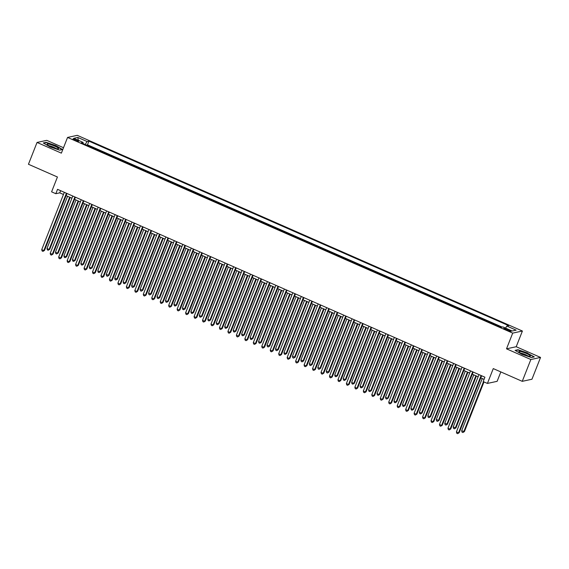 <?xml version="1.0" encoding="UTF-8"?>
<svg xmlns="http://www.w3.org/2000/svg" width="569" height="569" viewBox="0 0 569 569"><rect width="100%" height="100%" fill="white"/><g stroke="black" fill="none" stroke-linecap="round" stroke-linejoin="round"><path stroke-width="0.85" d="M74.987 140.266A3.044 0.491 21.5 0 0 78.657 141.204A3.044 0.491 21.5 0 0 76.666 139.903A3.044 0.491 21.5 0 0 72.996 138.971A3.044 0.491 21.5 0 0 74.987 140.266M63.508 147.72L46.75 140.351L37.042 142.449L28.45 164.263L57.433 177.002L51.594 191.838L55.826 193.702L59.759 192.848L63.458 194.477M522.406 331.023L77.263 135.337L67.562 137.435L512.705 333.114L522.406 331.023L516.218 346.727L506.517 348.825L530.849 359.523L540.55 357.424L516.218 346.727M540.55 357.424L531.958 379.239L522.25 381.337L493.266 368.591L487.427 383.428L497.128 381.33L500.834 371.92M530.849 359.523L522.25 381.337M497.683 325.845L492.775 323.69M489.219 322.125L484.319 319.97M480.755 318.405L475.855 316.243M472.291 314.685L467.391 312.523M463.835 310.966L458.927 308.803M455.371 307.239L450.463 305.084M446.907 303.519L441.999 301.364M438.443 299.799L433.542 297.644M429.979 296.079L425.079 293.924M421.515 292.359L416.615 290.204M413.058 288.639L408.151 286.484M404.595 284.92L399.687 282.765M396.131 281.2L391.223 279.045M387.667 277.48L382.759 275.325M379.203 273.76L374.302 271.605M370.739 270.04L365.839 267.885M362.282 266.32L357.375 264.165M353.818 262.601L348.911 260.446M345.355 258.881L340.447 256.726M336.891 255.161L331.983 253.006M328.427 251.441L323.526 249.286M319.963 247.721L315.062 245.559M311.499 244.001L306.599 241.839M303.042 240.282L298.135 238.119M294.578 236.555L289.671 234.4M286.115 232.835L281.207 230.68M277.651 229.115L272.743 226.96M269.187 225.395L264.286 223.24M260.723 221.675L255.822 219.52M252.266 217.955L247.359 215.8M243.802 214.236L238.895 212.081M235.338 210.516L230.431 208.361M226.875 206.796L221.967 204.641M218.411 203.076L213.51 200.921M209.947 199.356L205.046 197.201M201.483 195.636L196.582 193.481M193.026 191.917L188.119 189.762M184.562 188.197L179.655 186.042M176.098 184.477L171.191 182.322M167.635 180.757L162.727 178.602M159.171 177.037L154.27 174.882M150.707 173.317L145.806 171.155M142.25 169.598L137.342 167.435M133.786 165.878L128.879 163.716M125.322 162.151L120.415 159.996M116.858 158.431L111.951 156.276M108.395 154.711L103.494 152.556M99.931 150.991L95.03 148.836M487.427 383.428L483.195 381.571L484.909 377.204L57.54 189.335L55.826 193.702M509.17 330.048L507.313 329.231A2.945 0.477 21.5 0 0 503.757 328.327A2.945 0.477 21.5 0 0 505.685 329.586L507.548 330.404A2.945 0.477 21.5 0 0 511.097 331.307A2.945 0.477 21.5 0 0 509.17 330.048L508.835 330.909M82.996 143.552L83.117 142.399L81.282 142.791L501.033 327.317L502.868 326.919L512.178 331.009L516.161 330.148L506.851 326.058L508.693 325.66L88.935 141.14L87.1 141.532L85.165 144.505M83.117 142.399L73.806 138.303L77.789 137.442L87.1 141.532M502.135 327.075L87.491 144.803L86.566 145.116M91.467 147.271L86.616 144.995M506.517 348.825L512.705 333.114M37.042 142.449L61.374 153.139L67.562 137.435M66.089 195.629L71.922 198.197M74.553 199.349L80.385 201.917M83.01 203.069L88.849 205.637M91.474 206.796L97.313 209.356M99.938 210.516L105.777 213.076M108.402 214.236L114.241 216.796M116.865 217.955L122.698 220.516M125.329 221.675L131.162 224.236M133.793 225.395L139.625 227.956M142.25 229.115L148.089 231.683M150.714 232.835L156.553 235.402M159.178 236.555L165.017 239.122M167.642 240.274L173.474 242.842M176.106 243.994L181.938 246.562M184.569 247.714L190.402 250.282M193.026 251.434L198.866 254.002M201.49 255.154L207.329 257.721M209.954 258.874L215.793 261.441M218.418 262.594L224.25 265.161M226.882 266.313L232.714 268.881M235.346 270.033L241.178 272.601M243.809 273.753L249.642 276.321M252.266 277.48L258.106 280.04M260.73 281.2L266.569 283.76M269.194 284.92L275.033 287.48M277.658 288.639L283.49 291.2M286.122 292.359L291.954 294.92M294.586 296.079L300.418 298.64M303.042 299.799L308.882 302.367M311.506 303.519L317.346 306.086M319.97 307.239L325.809 309.806M328.434 310.959L334.266 313.526M336.898 314.678L342.73 317.246M345.362 318.398L351.194 320.966M353.818 322.118L359.658 324.686M362.282 325.838L368.122 328.405M370.746 329.558L376.586 332.125M379.21 333.278L385.049 335.845M387.674 336.997L393.506 339.565M396.138 340.717L401.97 343.285M404.602 344.437L410.434 347.005M413.058 348.157L418.898 350.724M421.522 351.884L427.362 354.444M429.986 355.604L435.826 358.164M438.45 359.324L444.282 361.884M446.914 363.043L452.746 365.604M455.378 366.763L461.21 369.324M463.835 370.483L469.674 373.044M472.298 374.203L478.138 376.77M480.762 377.923L484.055 379.374M60.613 190.686L59.759 192.848M505.528 328.085L506.851 326.058M87.491 144.803L88.935 141.14M77.789 137.442L78.316 140.287M527.619 353L517.989 349.729L515.066 350.362L521.773 354.267L531.403 357.538L534.327 356.912L527.527 353.235M43.272 142.961L49.972 146.866L59.603 150.138L62.526 149.505L55.819 145.6L46.189 142.328L43.272 142.961M517.854 350.084L517.989 349.729M46.053 142.684L46.189 142.328M481.104 375.533L458.529 432.853L456.409 431.921L478.991 374.601M481.616 375.76L459.183 432.71L457.64 433.663L456.793 433.294L456.409 431.921M459.183 432.71L457.64 433.663M482.228 378.563L461.658 430.79L464.425 431.572L483.991 381.92M464.425 431.572L462.889 432.532L463.771 431.715L483.479 381.692M462.889 432.532L462.042 432.156L461.658 430.79M522.925 354.181A6.174 0.996 21.5 0 0 530.038 356.244A6.174 0.996 21.5 0 0 526.332 353.441A6.174 0.996 21.5 0 0 520.713 351.528A6.174 0.996 21.5 0 0 519.013 351.898A6.174 0.996 21.5 0 0 522.925 354.181M527.819 355.917A4.232 0.683 21.5 0 0 525.386 354.594A4.232 0.683 21.5 0 0 520.855 353.178M515.478 350.596L518.131 350.027L527.456 353.2L533.957 356.983L531.389 357.538M56.736 148.687A6.174 0.996 21.5 0 0 58.237 148.843A6.174 0.996 21.5 0 0 56.018 146.738A6.174 0.996 21.5 0 0 48.92 144.128A6.174 0.996 21.5 0 0 47.213 144.498A6.174 0.996 21.5 0 0 56.736 148.687M56.018 148.516A4.232 0.683 21.5 0 0 49.745 145.884A4.232 0.683 21.5 0 0 49.055 145.778M43.678 143.196L46.331 142.627L55.662 145.799L62.156 149.583L59.589 150.138M472.64 371.813L450.065 429.133L447.945 428.201L470.527 370.881M473.152 372.041L450.719 428.99L449.176 429.944L448.336 429.574L447.945 428.201M450.719 428.99L449.176 429.944M464.176 368.093L441.601 425.413L439.488 424.481L462.064 367.161M464.688 368.314L442.255 425.271L440.719 426.224L439.873 425.854L439.488 424.481M442.255 425.271L440.719 426.224M455.719 364.373L433.137 421.693L431.025 420.761L453.6 363.442M456.231 364.594L433.791 421.551L432.255 422.504L431.409 422.134L431.025 420.761M433.791 421.551L432.255 422.504M447.255 360.654L424.673 417.966L422.561 417.041L445.136 359.722M447.767 360.874L425.335 417.831L423.791 418.784L422.945 418.407L422.561 417.041M425.335 417.831L423.791 418.784M473.764 374.843L453.194 427.07L455.968 427.852L476.388 376.002M455.968 427.852L454.425 428.813L455.307 427.995L475.883 375.775M454.425 428.813L453.578 428.436L453.194 427.07M465.3 371.123L444.73 423.343L447.504 424.133L467.931 372.282M447.504 424.133L445.961 425.093L446.85 424.275L467.419 372.055M445.961 425.093L445.114 424.716L444.73 423.343M456.836 367.403L436.267 419.623L439.04 420.413L459.468 368.563M439.04 420.413L437.497 421.366L438.386 420.555L458.955 368.335M437.497 421.366L436.651 420.996L436.267 419.623M448.379 363.683L427.803 415.903L430.577 416.693L451.004 364.843M430.577 416.693L429.033 417.646L429.922 416.835L450.492 364.615M429.033 417.646L428.187 417.276L427.803 415.903M438.791 356.934L416.216 414.246L414.097 413.322L436.672 356.002M439.304 357.154L416.871 414.111L415.327 415.064L414.481 414.687L414.097 413.322M416.871 414.111L415.327 415.064M439.915 359.964L419.346 412.184L421.458 413.115L422.113 412.973L442.54 361.116M422.113 412.973L420.576 413.926L421.458 413.115L442.028 360.895M420.576 413.926L419.73 413.556L419.346 412.184M430.328 353.214L407.753 410.526L405.633 409.602L428.215 352.282M430.84 353.434L408.407 410.384L406.863 411.344L406.017 410.967L405.633 409.602M408.407 410.384L406.863 411.344M431.451 356.244L410.882 408.464L412.994 409.396L413.649 409.253L434.076 357.396M413.649 409.253L412.112 410.206L412.994 409.396L433.564 357.176M412.112 410.206L411.266 409.836L410.882 408.464M421.864 349.494L399.289 406.807L397.169 405.882L419.751 348.562M422.376 349.715L399.943 406.664L398.4 407.624L397.553 407.248L397.169 405.882M399.943 406.664L398.4 407.624M422.987 352.524L402.418 404.744L404.531 405.676L405.185 405.533L425.612 353.676M405.185 405.533L403.649 406.486L404.531 405.676L425.1 353.456M403.649 406.486L402.802 406.117L402.418 404.744M413.4 345.774L390.825 403.087L388.712 402.162L411.287 344.842M413.912 345.995L391.479 402.944L389.943 403.905L389.096 403.528L388.712 402.162M391.479 402.944L389.943 403.905M414.524 348.804L393.954 401.024L396.067 401.956L396.728 401.814L417.155 349.956M396.728 401.814L395.185 402.767L396.067 401.956L416.643 349.736M395.185 402.767L394.338 402.397L393.954 401.024M404.943 342.054L382.361 399.367L380.248 398.435L402.824 341.123M405.448 342.275L383.015 399.225L381.479 400.185L380.633 399.808L380.248 398.435M383.015 399.225L381.479 400.185M406.06 345.084L385.49 397.304L387.61 398.236L388.264 398.094L408.691 346.237M388.264 398.094L386.721 399.047L387.61 398.236L408.179 346.016M386.721 399.047L385.874 398.677L385.49 397.304M396.479 338.327L373.897 395.647L371.785 394.715L394.36 337.403M396.991 338.555L374.551 395.505L373.015 396.458L372.169 396.088L371.785 394.715M374.551 395.505L373.015 396.458M397.596 341.364L377.027 393.584L379.146 394.516L379.8 394.374L400.227 342.517M379.8 394.374L378.257 395.327L379.146 394.516L399.715 342.296M378.257 395.327L377.411 394.957L377.027 393.584M388.015 334.608L365.433 391.927L363.321 390.995L385.896 333.683M388.527 334.835L366.095 391.785L364.551 392.738L363.705 392.368L363.321 390.995M366.095 391.785L364.551 392.738M389.139 337.645L368.563 389.865L370.682 390.796L371.337 390.654L391.764 338.797M371.337 390.654L369.8 391.607L370.682 390.796L391.252 338.576M369.8 391.607L368.954 391.237L368.563 389.865M379.551 330.888L356.976 388.207L354.857 387.276L377.439 329.963M380.064 331.115L357.631 388.065L356.087 389.018L355.241 388.648L354.857 387.276M357.631 388.065L356.087 389.018M380.675 333.925L360.106 386.145L362.218 387.076L362.873 386.934L383.3 335.077M362.873 386.934L361.336 387.887L362.218 387.076L382.788 334.857M361.336 387.887L360.49 387.517L360.106 386.145M372.211 330.205L351.642 382.425L353.754 383.357L354.409 383.214L374.836 331.357M354.409 383.214L352.872 384.167L353.754 383.357L374.324 331.13M352.872 384.167L352.026 383.798L351.642 382.425M363.747 326.485L343.178 378.705L345.291 379.637L345.952 379.495L366.372 327.637M345.952 379.495L344.409 380.448L345.291 379.637L365.867 327.41M344.409 380.448L343.562 380.078L343.178 378.705M371.088 327.168L348.513 384.488L346.393 383.556L368.975 326.243M371.6 327.395L349.167 384.345L347.623 385.298L346.777 384.929L346.393 383.556M349.167 384.345L347.623 385.298M362.624 323.448L340.049 380.768L337.929 379.836L360.511 322.516M363.136 323.676L340.703 380.625L339.167 381.579L338.32 381.209L337.929 379.836M340.703 380.625L339.167 381.579M354.16 319.728L331.585 377.048L329.472 376.116L352.047 318.796M354.672 319.956L332.239 376.906L330.703 377.859L329.856 377.489L329.472 376.116M332.239 376.906L330.703 377.859M355.284 322.765L334.714 374.985L336.834 375.917L337.488 375.775L357.915 323.917M337.488 375.775L335.945 376.728L336.834 375.917L357.403 323.69M335.945 376.728L335.098 376.358L334.714 374.985M345.703 316.008L323.121 373.328L321.008 372.396L343.584 315.077M346.215 316.236L323.775 373.186L322.239 374.139L321.393 373.769L321.008 372.396M323.775 373.186L322.239 374.139M346.82 319.045L326.25 371.265L329.024 372.055L349.451 320.198M329.024 372.055L327.481 373.008L328.37 372.19L348.939 319.97M327.481 373.008L326.634 372.631L326.25 371.265M337.239 312.289L314.657 369.608L312.545 368.676L335.12 311.357M337.751 312.516L315.318 369.466L313.775 370.419L312.929 370.049L312.545 368.676M315.318 369.466L313.775 370.419M338.363 315.318L317.787 367.546L320.56 368.335L340.987 316.478M320.56 368.335L319.017 369.288L319.906 368.47L340.475 316.25M319.017 369.288L318.171 368.911L317.787 367.546M328.775 308.569L306.2 365.888L304.081 364.957L326.656 307.637M329.287 308.796L306.855 365.746L305.311 366.699L304.465 366.329L304.081 364.957M306.855 365.746L305.311 366.699M329.899 311.599L309.33 363.826L312.097 364.608L332.524 312.758M312.097 364.608L310.56 365.568L311.442 364.75L332.012 312.53M310.56 365.568L309.714 365.191L309.33 363.826M320.311 304.849L297.736 362.168L295.617 361.237L318.199 303.917M320.824 305.076L298.391 362.026L296.847 362.979L296.001 362.609L295.617 361.237M298.391 362.026L296.847 362.979M321.435 307.879L300.866 360.106L303.633 360.888L324.06 309.038M303.633 360.888L302.096 361.848L302.978 361.031L323.548 308.811M302.096 361.848L301.25 361.471L300.866 360.106M311.848 301.129L289.272 358.449L287.153 357.517L309.735 300.197M312.36 301.357L289.927 358.306L288.383 359.259L287.537 358.89L287.153 357.517M289.927 358.306L288.383 359.259M312.971 304.159L292.402 356.386L295.176 357.168L315.596 305.318M295.176 357.168L293.632 358.129L294.514 357.311L315.091 305.091M293.632 358.129L292.786 357.752L292.402 356.386M303.384 297.409L280.809 354.729L278.696 353.797L301.271 296.477M303.896 297.63L281.463 354.587L279.927 355.54L279.08 355.17L278.696 353.797M281.463 354.587L279.927 355.54M304.507 300.439L283.938 352.659L286.051 353.591L286.712 353.449L307.139 301.598M286.712 353.449L285.169 354.409L286.051 353.591L306.627 301.371M285.169 354.409L284.322 354.032L283.938 352.659M294.927 293.689L272.345 351.009L270.232 350.077L292.807 292.758M295.432 293.91L272.999 350.867L271.463 351.82L270.616 351.45L270.232 350.077M272.999 350.867L271.463 351.82M296.044 296.719L275.474 348.939L278.248 349.729L298.675 297.879M278.248 349.729L276.705 350.682L277.594 349.871L298.163 297.651M276.705 350.682L275.858 350.312L275.474 348.939M286.463 289.97L263.881 347.282L261.768 346.357L284.344 289.038M286.975 290.19L264.542 347.147L262.999 348.1L262.153 347.723L261.768 346.357M264.542 347.147L262.999 348.1M277.999 286.25L255.417 343.562L253.305 342.638L275.88 285.318M278.511 286.47L256.078 343.427L254.535 344.38L253.689 344.003L253.305 342.638M256.078 343.427L254.535 344.38M269.535 282.53L246.96 339.842L244.841 338.918L267.423 281.598M270.047 282.75L247.615 339.7L246.071 340.66L245.225 340.283L244.841 338.918M247.615 339.7L246.071 340.66M287.587 292.999L267.01 345.219L269.784 346.009L290.211 294.159M269.784 346.009L268.241 346.962L269.13 346.151L289.699 293.931M268.241 346.962L267.394 346.592L267.01 345.219M279.123 289.28L258.546 341.5L260.666 342.431L261.32 342.289L281.747 290.432M261.32 342.289L259.784 343.242L260.666 342.431L281.235 290.211M259.784 343.242L258.938 342.872L258.546 341.5M270.659 285.56L250.09 337.78L252.202 338.711L252.856 338.569L273.284 286.712M252.856 338.569L251.32 339.522L252.202 338.711L272.771 286.492M251.32 339.522L250.474 339.152L250.09 337.78M261.071 278.81L238.496 336.123L236.377 335.198L258.959 277.878M261.584 279.03L239.151 335.98L237.607 336.94L236.761 336.564L236.377 335.198M239.151 335.98L237.607 336.94M262.195 281.84L241.626 334.06L243.738 334.992L244.393 334.849L264.82 282.992M244.393 334.849L242.856 335.802L243.738 334.992L264.308 282.772M242.856 335.802L242.01 335.433L241.626 334.06M252.608 275.09L230.032 332.403L227.913 331.478L250.495 274.158M253.12 275.311L230.687 332.26L229.151 333.221L228.304 332.844L227.913 331.478M230.687 332.26L229.151 333.221M253.731 278.12L233.162 330.34L235.274 331.272L235.936 331.13L256.356 279.272M235.936 331.13L234.392 332.083L235.274 331.272L255.851 279.052M234.392 332.083L233.546 331.713L233.162 330.34M244.151 271.37L221.569 328.683L219.456 327.751L242.031 270.439M244.656 271.591L222.223 328.541L220.687 329.501L219.84 329.124L219.456 327.751M222.223 328.541L220.687 329.501M245.267 274.4L224.698 326.62L226.818 327.552L227.472 327.41L247.899 275.552M227.472 327.41L225.929 328.363L226.818 327.552L247.387 275.332M225.929 328.363L225.082 327.993L224.698 326.62M235.687 267.643L213.105 324.963L210.992 324.031L233.567 266.719M236.199 267.871L213.759 324.821L212.223 325.774L211.376 325.404L210.992 324.031M213.759 324.821L212.223 325.774M236.804 270.68L216.234 322.9L218.354 323.832L219.008 323.69L239.435 271.833M219.008 323.69L217.465 324.643L218.354 323.832L238.923 271.612M217.465 324.643L216.618 324.273L216.234 322.9M227.223 263.924L204.641 321.243L202.528 320.311L225.104 262.999M227.735 264.151L205.302 321.101L203.759 322.054L202.913 321.684L202.528 320.311M205.302 321.101L203.759 322.054M218.759 260.204L196.184 317.523L194.065 316.592L216.647 259.279M219.271 260.431L196.838 317.381L195.295 318.334L194.449 317.964L194.065 316.592M196.838 317.381L195.295 318.334M210.295 256.484L187.72 313.803L185.601 312.872L208.183 255.559M210.807 256.711L188.375 313.661L186.831 314.614L185.985 314.244L185.601 312.872M188.375 313.661L186.831 314.614M228.347 266.961L207.77 319.181L209.89 320.112L210.544 319.97L230.971 268.113M210.544 319.97L209.001 320.923L209.89 320.112L230.459 267.892M209.001 320.923L208.154 320.553L207.77 319.181M219.883 263.241L199.314 315.461L201.426 316.392L202.08 316.25L222.507 264.393M202.08 316.25L200.544 317.203L201.426 316.392L221.995 264.172M200.544 317.203L199.698 316.833L199.314 315.461M211.419 259.521L190.85 311.741L192.962 312.673L193.616 312.53L214.044 260.673M193.616 312.53L192.08 313.483L192.962 312.673L213.531 260.446M192.08 313.483L191.234 313.114L190.85 311.741M201.831 252.764L179.256 310.084L177.137 309.152L199.719 251.832M202.344 252.992L179.911 309.941L178.367 310.894L177.521 310.525L177.137 309.152M179.911 309.941L178.367 310.894M202.955 255.801L182.386 308.021L184.498 308.953L185.16 308.811L205.58 256.953M185.16 308.811L183.616 309.764L184.498 308.953L205.075 256.726M183.616 309.764L182.77 309.394L182.386 308.021M193.368 249.044L170.792 306.364L168.68 305.432L191.255 248.112M193.88 249.272L171.447 306.222L169.911 307.175L169.064 306.805L168.68 305.432M171.447 306.222L169.911 307.175M194.491 252.081L173.922 304.301L176.041 305.233L176.696 305.091L197.123 253.233M176.696 305.091L175.152 306.044L176.041 305.233L196.611 253.006M175.152 306.044L174.306 305.674L173.922 304.301M184.911 245.324L162.329 302.644L160.216 301.712L182.791 244.393M185.416 245.552L162.983 302.502L161.447 303.455L160.6 303.085L160.216 301.712M162.983 302.502L161.447 303.455M186.027 248.361L165.458 300.581L167.578 301.513L168.232 301.371L188.659 249.514M168.232 301.371L166.689 302.324L167.578 301.513L188.147 249.286M166.689 302.324L165.842 301.954L165.458 300.581M176.447 241.605L153.865 298.924L151.752 297.992L174.327 240.673M176.959 241.832L154.526 298.782L152.983 299.735L152.136 299.365L151.752 297.992M154.526 298.782L152.983 299.735M177.571 244.634L156.994 296.862L159.768 297.651L180.195 245.794M159.768 297.651L158.225 298.604L159.114 297.786L179.683 245.566M158.225 298.604L157.378 298.227L156.994 296.862M167.983 237.885L145.401 295.204L143.288 294.273L165.864 236.953M168.495 238.112L146.062 295.062L144.519 296.015L143.673 295.645L143.288 294.273M146.062 295.062L144.519 296.015M169.107 240.915L148.537 293.142L151.304 293.924L171.731 242.074M151.304 293.924L149.768 294.884L150.65 294.066L171.219 241.846M149.768 294.884L148.922 294.507L148.537 293.142M159.519 234.165L136.944 291.484L134.825 290.553L157.407 233.233M160.031 234.392L137.598 291.342L136.055 292.295L135.209 291.925L134.825 290.553M137.598 291.342L136.055 292.295M160.643 237.195L140.074 289.422L142.84 290.204L163.267 238.354M142.84 290.204L141.304 291.164L142.186 290.346L162.755 238.127M141.304 291.164L140.458 290.787L140.074 289.422M151.055 230.445L128.48 287.765L126.361 286.833L148.943 229.513M151.567 230.673L129.135 287.622L127.591 288.575L126.745 288.206L126.361 286.833M129.135 287.622L127.591 288.575M152.179 233.475L131.61 285.702L134.376 286.484L154.804 234.634M134.376 286.484L132.84 287.445L133.722 286.627L154.291 234.407M132.84 287.445L131.994 287.068L131.61 285.702M142.591 226.725L120.016 284.045L117.904 283.113L140.479 225.793M143.103 226.953L120.671 283.903L119.134 284.856L118.288 284.486L117.904 283.113M120.671 283.903L119.134 284.856M143.715 229.755L123.146 281.975L125.258 282.907L125.92 282.765L146.347 230.914M125.92 282.765L124.376 283.725L125.258 282.907L145.835 230.687M124.376 283.725L123.53 283.348L123.146 281.975M134.135 223.005L111.552 280.325L109.44 279.393L132.015 222.074M134.64 223.226L112.207 280.183L110.671 281.136L109.824 280.766L109.44 279.393M112.207 280.183L110.671 281.136M135.251 226.035L114.682 278.255L117.456 279.045L137.883 227.195M117.456 279.045L115.912 279.998L116.801 279.187L137.371 226.967M115.912 279.998L115.066 279.628L114.682 278.255M125.671 219.285L103.089 276.605L100.976 275.673L123.551 218.354M126.183 219.506L103.743 276.463L102.207 277.416L101.36 277.039L100.976 275.673M103.743 276.463L102.207 277.416M126.787 222.315L106.218 274.535L108.992 275.325L129.419 223.475M108.992 275.325L107.449 276.278L108.338 275.467L128.907 223.247M107.449 276.278L106.602 275.908L106.218 274.535M117.207 215.566L94.625 272.878L92.512 271.954L115.087 214.634M117.719 215.786L95.286 272.743L93.743 273.696L92.896 273.319L92.512 271.954M95.286 272.743L93.743 273.696M118.331 218.596L97.754 270.816L99.874 271.747L100.528 271.605L120.955 219.748M100.528 271.605L98.985 272.558L99.874 271.747L120.443 219.527M98.985 272.558L98.145 272.188L97.754 270.816M108.743 211.846L86.168 269.158L84.048 268.234L106.631 210.914M109.255 212.066L86.822 269.016L85.279 269.976L84.432 269.599L84.048 268.234M86.822 269.016L85.279 269.976M109.867 214.876L89.297 267.096L91.41 268.027L92.064 267.885L112.491 216.028M92.064 267.885L90.528 268.838L91.41 268.027L111.979 215.807M90.528 268.838L89.682 268.468L89.297 267.096M100.279 208.126L77.704 265.439L75.585 264.514L98.167 207.194M100.791 208.346L78.358 265.296L76.815 266.256L75.969 265.879L75.585 264.514M78.358 265.296L76.815 266.256M101.403 211.156L80.834 263.376L82.946 264.308L83.6 264.165L104.027 212.308M83.6 264.165L82.064 265.118L82.946 264.308L103.515 212.088M82.064 265.118L81.218 264.749L80.834 263.376M91.815 204.406L69.24 261.719L67.121 260.794L89.703 203.474M92.327 204.627L69.895 261.576L68.351 262.537L67.512 262.16L67.121 260.794M69.895 261.576L68.351 262.537M92.939 207.436L72.37 259.656L74.482 260.588L75.144 260.446L95.564 208.588M75.144 260.446L73.6 261.399L74.482 260.588L95.059 208.368M73.6 261.399L72.754 261.029L72.37 259.656M83.351 200.686L60.776 257.999L58.664 257.067L81.239 199.755M83.863 200.907L61.431 257.857L59.894 258.817L59.048 258.44L58.664 257.067M61.431 257.857L59.894 258.817M84.475 203.716L63.906 255.936L66.025 256.868L66.68 256.726L87.107 204.868M66.68 256.726L65.136 257.679L66.025 256.868L86.595 204.648M65.136 257.679L64.29 257.309L63.906 255.936M74.895 196.959L52.312 254.279L50.2 253.347L72.775 196.035M75.407 197.187L52.967 254.137L51.43 255.09L50.584 254.72L50.2 253.347M52.967 254.137L51.43 255.09M76.011 199.996L55.442 252.216L57.561 253.148L58.216 253.006L78.643 201.149M58.216 253.006L56.672 253.959L57.561 253.148L78.131 200.928M56.672 253.959L55.826 253.589L55.442 252.216M66.431 193.24L43.849 250.559L41.736 249.627L64.311 192.315M66.943 193.467L44.51 250.417L42.967 251.37L42.12 251L41.736 249.627M44.51 250.417L42.967 251.37M67.555 196.277L46.978 248.497L49.098 249.428L49.752 249.286L70.179 197.429M49.752 249.286L48.209 250.239L49.098 249.428L69.667 197.208M48.209 250.239L47.362 249.869L46.978 248.497M506.951 330.141L507.313 329.231"/></g></svg>

